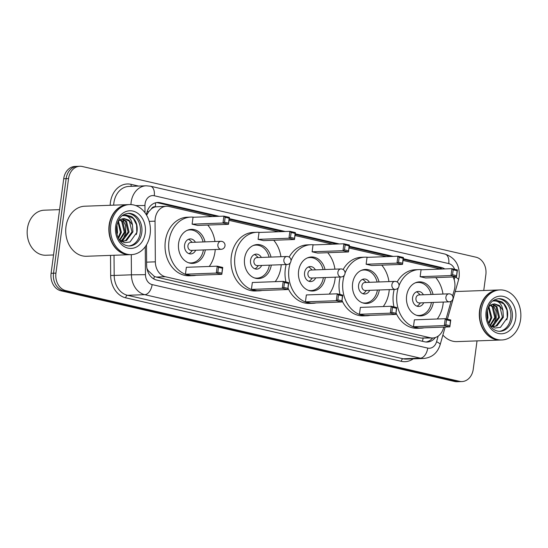 <?xml version="1.0" encoding="UTF-8"?>
<svg xmlns="http://www.w3.org/2000/svg" width="548" height="548" viewBox="0 0 548 548"><rect width="100%" height="100%" fill="white"/><g stroke="black" fill="none" stroke-linecap="round" stroke-linejoin="round"><path stroke-width="0.82" d="M452.607 295.954L454.271 290.098A15.029 11.967 87.9 0 0 454.792 287.57A15.029 11.967 87.9 0 0 453.059 276.959M151.31 208.966A15.029 11.967 -92.1 0 1 155.543 206.843L155.331 206.795A5.007 3.987 87.9 0 0 151.31 208.966L148.727 211.665L146.59 215.206M146.946 268.431L148.159 270.644L154.331 276.411L156.249 277.062L421.097 338.075L432.715 337.986A15.029 11.967 87.9 0 0 443.455 328.218L443.777 327.094M212.61 216.549L168.989 206.5A15.029 11.967 87.9 0 0 166.476 206.26L155.543 206.843M446.099 318.902L451.093 301.29M166.476 206.26A15.029 11.967 87.9 0 0 155.05 221.159L155.344 261.841A15.029 11.967 87.9 0 0 165.345 276.726L430.201 337.746A15.029 11.967 87.9 0 0 432.715 337.986M440.633 269.082L403.033 260.416M386.614 256.635L349.021 247.977M332.602 244.196L295.009 235.53M278.589 231.749L229.023 220.33M444.729 268.931A15.029 11.967 87.9 0 0 441.318 267.465L403.266 258.697M403.177 259.32L438.893 267.547A15.029 11.967 -92.1 0 1 442.305 269.02M477.027 340.883L473.239 369.263A15.029 11.967 -92.1 0 1 461.978 381.559A15.029 11.967 -92.1 0 1 459.457 381.312L65.774 290.618A15.029 11.967 -92.1 0 1 55.937 273.123L68.555 178.566A15.029 11.967 -92.1 0 1 79.816 166.27A15.029 11.967 -92.1 0 1 82.337 166.51L476.02 257.204A15.029 11.967 -92.1 0 1 485.857 274.699L483.747 290.515M79.816 166.27L74.973 166.441A15.029 11.967 -92.1 0 0 63.712 178.737L51.094 273.301A15.029 11.967 -92.1 0 0 60.931 290.796L454.614 381.49A15.029 11.967 -92.1 0 0 457.135 381.73L459.56 381.641A15.029 11.967 -92.1 0 1 457.039 381.401L63.356 290.707A15.029 11.967 -92.1 0 1 53.519 273.212L66.13 178.655A15.029 11.967 -92.1 0 1 77.398 166.359A15.029 11.967 -92.1 0 0 66.13 178.655L53.519 273.212A15.029 11.967 -92.1 0 0 63.356 290.707L457.039 381.401A15.029 11.967 -92.1 0 0 459.56 381.641L461.978 381.559M393.272 256.396L349.247 246.251M339.26 243.949L295.235 233.811M285.248 231.509L229.256 218.611M219.269 216.309L160.228 202.705A15.029 11.967 87.9 0 0 157.714 202.465A15.029 11.967 87.9 0 0 146.426 214.926M146.487 244.86L146.631 265.164A15.029 11.967 87.9 0 0 156.639 280.055L424.673 341.801A15.029 11.967 87.9 0 0 427.193 342.048A15.029 11.967 87.9 0 0 435.352 337.52M156.502 202.582A15.029 11.967 -92.1 0 1 157.81 202.794L216.844 216.392M229.174 219.234L282.823 231.599M295.153 234.434L336.842 244.038M349.165 246.881L390.854 256.485M432.625 337.993A15.029 11.967 -92.1 0 1 425.981 342.014M500.317 340.034A25.044 19.947 -92.1 0 1 500.166 340.041A25.044 19.947 -92.1 0 1 479.569 310.476A25.044 19.947 -92.1 0 1 498.338 289.981A25.044 19.947 -92.1 0 1 498.488 289.974M501.831 339.979L500.468 340.027A25.044 19.947 -92.1 0 1 479.87 310.463A25.044 19.947 -92.1 0 1 498.639 289.974L500.002 289.919A25.044 19.947 -92.1 0 1 520.6 319.484A25.044 19.947 -92.1 0 1 501.831 339.979A25.044 19.947 -92.1 0 1 481.233 310.415A25.044 19.947 -92.1 0 1 500.002 289.919M498.07 298.742A16.33 13.008 -92.1 0 1 510.729 318.018A16.33 13.008 -92.1 0 1 499.255 331.321M494.317 303.859L499.892 306.579L502.413 317.271L496.036 325.909L493.584 326.533M489.981 325.464L495.05 328.06L500.461 327.334L507.407 317.635C508.386 310.798 506.585 305.537 501.995 301.873L496.406 300.338L493.138 301.051C498.365 300.4 501.625 303.476 502.934 310.278L503.379 317.237L497.002 325.875L494.063 326.533L491.172 326.409M494.063 326.533L490.392 325.834M492.337 304.25L496.05 306.722L498.57 317.408L491.645 326.259M492.83 304.099L497.009 306.688L499.536 317.374L493.159 326.012L492.131 326.375M490.357 305.243L492.207 306.859L494.728 317.552L489.905 325.348M490.864 304.941L493.166 306.825L495.687 317.518L490.241 325.697M488.384 307.031L490.885 317.689L488.631 322.991M488.864 306.476L491.844 317.655L488.974 323.724M487.364 310.291L488.001 317.799L487.508 319.71M487.014 312.456L487.09 317.545M488.405 306.99L491.001 304.852L494.447 303.852L499.427 305.503L502.934 310.278M500.166 340.041L457.039 341.61A25.044 19.947 -92.1 0 1 442.887 335.04M496.33 300.338L503.797 303.88L507.016 310.189L507.284 317.813L506.811 319.84M492.878 304.435L495.995 310.702L496.235 318.217L492.981 325.67M424.166 327.807A29.304 23.338 -92.1 0 1 421.083 328.177A29.304 23.338 -92.1 0 1 396.985 293.591A29.304 23.338 -92.1 0 1 398.259 287.796M399.06 285.535A29.304 23.338 -92.1 0 1 418.946 269.616A29.304 23.338 -92.1 0 1 422.049 269.76M435.756 277.589A29.304 23.338 -92.1 0 1 442.976 294.05M443.264 302.058A29.304 23.338 -92.1 0 1 443.044 304.202A29.304 23.338 -92.1 0 1 437.263 318.998M393.998 306.901A29.304 23.338 -92.1 0 1 393.354 293.721A29.304 23.338 -92.1 0 1 394.197 289.433M397.163 281.987A29.304 23.338 -92.1 0 1 415.315 269.746L418.946 269.616M433.338 302.421A17.029 13.563 -92.1 0 1 420.638 315.915A17.029 13.563 -92.1 0 1 406.63 295.81A17.029 13.563 -92.1 0 1 419.391 281.877A17.029 13.563 -92.1 0 1 433.043 294.413M420.138 276.692L425.645 277.959L456.518 276.836L451.004 275.562L420.138 276.692L421.056 269.794L451.929 268.671L457.436 269.938L456.518 276.836L457.121 270.719L453.189 269.815L452.532 274.74L456.463 275.644M413.459 326.724L418.973 327.999L449.84 326.868L444.332 325.601L413.459 326.724L414.377 319.833L445.25 318.703L450.757 319.977L449.84 326.868L450.449 320.758L446.51 319.847L445.853 324.772L449.792 325.683M421.083 328.177L417.453 328.314A29.304 23.338 -92.1 0 1 396.026 312.949M452.532 274.74L451.004 275.562L451.929 268.671L453.189 269.815M445.853 324.772L444.332 325.601L445.25 318.703L446.51 319.847M450.757 319.977L450.449 320.758M457.436 269.938L457.121 270.719M415.151 282.905A16.529 13.166 -92.1 0 1 417.898 282.432A16.529 13.166 -92.1 0 1 431.118 294.481M423.412 294.762A7.514 5.987 87.9 0 0 418.227 291.44A7.514 5.987 87.9 0 0 412.596 297.591A7.514 5.987 87.9 0 0 418.775 306.462A7.514 5.987 87.9 0 0 423.707 302.77M431.413 302.489A16.529 13.166 -92.1 0 1 419.104 315.47A16.529 13.166 -92.1 0 1 416.329 315.203M449.593 293.892A4.007 3.192 87.9 0 0 448.922 293.831L418.96 294.927A4.007 3.192 87.9 0 0 415.959 298.201A4.007 3.192 87.9 0 0 419.254 302.934L449.216 301.838A4.007 4.007 0 0 0 449.97 293.934A4.007 4.007 0 0 0 448.922 293.831A4.007 3.192 87.9 0 0 445.921 297.112A4.007 3.192 87.9 0 0 448.545 301.777A4.007 3.192 87.9 0 0 449.216 301.838M420.158 294.879L418.604 293.29A7.514 5.987 87.9 0 0 416.425 291.865M416.946 306.174A7.514 5.987 87.9 0 0 419.015 304.592L420.453 302.886M53.54 254.964L45.936 255.245A22.543 17.954 -92.1 0 1 27.4 228.639A22.543 17.954 -92.1 0 1 44.292 210.192L59.588 209.637M129.862 254.69A25.044 19.947 -92.1 0 1 129.712 254.69A25.044 19.947 -92.1 0 1 109.114 225.132A25.044 19.947 -92.1 0 1 127.883 204.637A25.044 19.947 -92.1 0 1 128.033 204.63M129.712 254.69L86.584 256.265A25.044 19.947 -92.1 0 1 65.986 226.701A25.044 19.947 -92.1 0 1 84.755 206.212L127.883 204.637M131.376 254.635L130.013 254.683A25.044 19.947 -92.1 0 1 109.415 225.118A25.044 19.947 -92.1 0 1 128.184 204.623L129.547 204.575A25.044 19.947 -92.1 0 1 150.145 234.14A25.044 19.947 -92.1 0 1 131.376 254.635A25.044 19.947 -92.1 0 1 110.778 225.07A25.044 19.947 -92.1 0 1 129.547 204.575M127.616 213.391A16.33 13.008 -92.1 0 1 140.267 232.674A16.33 13.008 -92.1 0 1 128.801 245.977M123.862 218.515L129.438 221.234L131.958 231.927L125.581 240.565L123.129 241.189M119.526 240.12L124.588 242.716L129.999 241.99L136.945 232.29C137.932 225.447 136.13 220.193 131.541 216.529L125.951 214.994L122.677 215.7C127.903 215.056 131.171 218.131 132.479 224.933L132.917 231.886L126.547 240.531L123.608 241.182L120.676 241.058M123.608 241.182L119.937 240.483M121.882 218.905L125.595 221.371L128.116 232.064L121.19 240.915M122.375 218.755L126.554 221.337L129.075 232.03L122.697 240.668L121.677 241.031M119.902 219.899L121.752 221.515L124.273 232.208L119.443 240.003M120.409 219.597L122.711 221.481L125.232 232.167L119.786 240.353M117.93 221.68L120.43 232.345L118.176 237.647M118.409 221.132L121.389 232.311L118.519 238.373M116.909 224.947L117.546 232.448L117.046 234.366M116.56 227.112L116.635 232.201M117.95 221.639L120.546 219.508L123.992 218.508L128.972 220.159L132.479 224.933M125.876 214.994L133.342 218.536L136.562 224.838L136.829 232.468L136.356 234.496M122.423 219.084L125.54 225.358L125.78 232.873L122.526 240.325M121.766 241.202L121.437 241.545M370.153 315.36A29.304 23.338 -92.1 0 1 367.071 315.737A29.304 23.338 -92.1 0 1 342.973 281.145A29.304 23.338 -92.1 0 1 344.247 275.349M345.048 273.096A29.304 23.338 -92.1 0 1 364.934 257.17A29.304 23.338 -92.1 0 1 368.037 257.313M381.744 265.15A29.304 23.338 -92.1 0 1 388.957 281.604M389.251 289.611A29.304 23.338 -92.1 0 1 389.032 291.755A29.304 23.338 -92.1 0 1 383.251 306.551M339.986 294.454A29.304 23.338 -92.1 0 1 339.335 281.282A29.304 23.338 -92.1 0 1 340.185 276.987M343.151 269.541A29.304 23.338 -92.1 0 1 361.303 257.3L364.934 257.17M379.326 289.974A17.029 13.563 -92.1 0 1 366.619 303.469A17.029 13.563 -92.1 0 1 352.617 283.371A17.029 13.563 -92.1 0 1 365.379 269.431A17.029 13.563 -92.1 0 1 379.031 281.967M366.126 264.246L371.633 265.513L402.506 264.389L396.992 263.122L366.126 264.246L367.044 257.355L397.91 256.224L403.424 257.492L402.506 264.389L403.109 258.279L399.17 257.368L398.519 262.293L402.451 263.198M359.447 314.285L364.961 315.552L395.827 314.429L390.313 313.155L359.447 314.285L360.365 307.387L391.238 306.264L396.745 307.531L395.827 314.429L396.437 308.312L392.498 307.407L391.841 312.333L395.779 313.237M367.071 315.737L363.44 315.867A29.304 23.338 -92.1 0 1 342.014 300.503M398.519 262.293L396.992 263.122L397.91 256.224L399.17 257.368M391.841 312.333L390.313 313.155L391.238 306.264L392.498 307.407M396.745 307.531L396.437 308.312M403.424 257.492L403.109 258.279M361.132 270.459A16.529 13.166 -92.1 0 1 363.886 269.986A16.529 13.166 -92.1 0 1 377.106 282.035M369.4 282.316A7.514 5.987 87.9 0 0 364.215 279.001A7.514 5.987 87.9 0 0 358.584 285.145A7.514 5.987 87.9 0 0 364.763 294.016A7.514 5.987 87.9 0 0 369.695 290.33M377.401 290.05A16.529 13.166 -92.1 0 1 365.091 303.023A16.529 13.166 -92.1 0 1 362.317 302.756M395.581 281.453A4.007 3.192 87.9 0 0 394.909 281.384L364.947 282.48A4.007 3.192 87.9 0 0 361.94 285.761A4.007 3.192 87.9 0 0 365.242 290.488L395.197 289.399A4.007 4.007 0 0 0 395.951 281.487A4.007 4.007 0 0 0 394.909 281.384A4.007 3.192 87.9 0 0 391.902 284.665A4.007 3.192 87.9 0 0 394.526 289.33A4.007 3.192 87.9 0 0 395.197 289.399M366.146 282.439L364.591 280.85A7.514 5.987 87.9 0 0 362.413 279.418M362.934 293.728A7.514 5.987 87.9 0 0 365.002 292.146L366.441 290.447M316.141 302.921A29.304 23.338 -92.1 0 1 313.059 303.291A29.304 23.338 -92.1 0 1 288.954 268.705A29.304 23.338 -92.1 0 1 290.235 262.903M291.029 260.649A29.304 23.338 -92.1 0 1 310.921 244.723A29.304 23.338 -92.1 0 1 314.025 244.874M327.725 252.703A29.304 23.338 -92.1 0 1 334.944 269.164M335.239 277.172A29.304 23.338 -92.1 0 1 335.02 279.316A29.304 23.338 -92.1 0 1 329.238 294.112M285.974 282.014A29.304 23.338 -92.1 0 1 285.323 268.835A29.304 23.338 -92.1 0 1 286.172 264.547M289.139 257.101A29.304 23.338 -92.1 0 1 307.284 244.86L310.921 244.723M325.307 277.535A17.029 13.563 -92.1 0 1 312.607 291.029A17.029 13.563 -92.1 0 1 298.605 270.924A17.029 13.563 -92.1 0 1 311.367 256.991A17.029 13.563 -92.1 0 1 325.019 269.52M312.107 251.806L317.621 253.073L348.494 251.943L342.98 250.676L312.107 251.806L313.031 244.908L343.897 243.785L349.412 245.052L348.494 251.943L349.097 245.833L345.158 244.929L344.5 249.854L348.439 250.758M305.435 301.838L310.942 303.113L341.815 301.982L336.301 300.715L305.435 301.838L306.353 294.947L337.226 293.817L342.733 295.091L341.815 301.982L342.418 295.872L338.486 294.961L337.828 299.886L341.76 300.797M313.059 303.291L309.421 303.421A29.304 23.338 -92.1 0 1 288.001 288.056M344.5 249.854L342.98 250.676L343.897 243.785L345.158 244.929M337.828 299.886L336.301 300.715L337.226 293.817L338.486 294.961M342.733 295.091L342.418 295.872M349.412 245.052L349.097 245.833M307.12 258.012A16.529 13.166 -92.1 0 1 309.873 257.546A16.529 13.166 -92.1 0 1 323.094 269.595M315.388 269.876A7.514 5.987 87.9 0 0 310.202 266.554A7.514 5.987 87.9 0 0 304.572 272.705A7.514 5.987 87.9 0 0 310.75 281.569A7.514 5.987 87.9 0 0 315.682 277.884M323.389 277.603A16.529 13.166 -92.1 0 1 311.079 290.584A16.529 13.166 -92.1 0 1 308.298 290.317M341.568 269.006A4.007 3.192 87.9 0 0 340.897 268.945L310.935 270.041A4.007 3.192 87.9 0 0 307.928 273.315A4.007 3.192 87.9 0 0 311.223 278.048L341.185 276.952A4.007 4.007 0 0 0 341.938 269.041A4.007 4.007 0 0 0 340.897 268.945A4.007 3.192 87.9 0 0 337.89 272.226A4.007 3.192 87.9 0 0 340.514 276.891A4.007 3.192 87.9 0 0 341.185 276.952M312.134 269.993L310.579 268.404A7.514 5.987 87.9 0 0 308.394 266.979M308.921 281.282A7.514 5.987 87.9 0 0 310.99 279.699L312.422 278M262.129 290.474A29.304 23.338 -92.1 0 1 259.04 290.851A29.304 23.338 -92.1 0 1 234.941 256.259A29.304 23.338 -92.1 0 1 256.902 232.284A29.304 23.338 -92.1 0 1 260.005 232.427M273.712 240.257A29.304 23.338 -92.1 0 1 280.932 256.717M281.227 264.725A29.304 23.338 -92.1 0 1 281.008 266.869A29.304 23.338 -92.1 0 1 275.226 281.665M259.04 290.851L255.409 290.981A29.304 23.338 -92.1 0 1 231.311 256.389A29.304 23.338 -92.1 0 1 253.272 232.414L256.902 232.284M271.294 265.088A17.029 13.563 -92.1 0 1 258.594 278.583A17.029 13.563 -92.1 0 1 244.586 258.485A17.029 13.563 -92.1 0 1 257.355 244.545A17.029 13.563 -92.1 0 1 271.007 257.081M258.094 239.36L263.609 240.627L294.475 239.503L288.967 238.229L258.094 239.36L259.019 232.462L289.885 231.338L295.399 232.605L294.475 239.503L295.084 233.386L291.146 232.482L290.488 237.407L294.427 238.311M251.422 289.399L256.93 290.666L287.803 289.543L282.289 288.269L251.422 289.399L252.34 282.501L283.206 281.377L288.721 282.645L287.803 289.543L288.406 283.426L284.474 282.521L283.816 287.447L287.748 288.351M290.488 237.407L288.967 238.229L289.885 231.338L291.146 232.482M283.816 287.447L282.289 288.269L283.206 281.377L284.474 282.521M288.721 282.645L288.406 283.426M295.399 232.605L295.084 233.386M253.108 245.573A16.529 13.166 -92.1 0 1 255.861 245.1A16.529 13.166 -92.1 0 1 269.082 257.149M261.375 257.43A7.514 5.987 87.9 0 0 256.19 254.114A7.514 5.987 87.9 0 0 250.552 260.259A7.514 5.987 87.9 0 0 256.738 269.13A7.514 5.987 87.9 0 0 261.663 265.438M269.369 265.157A16.529 13.166 -92.1 0 1 257.067 278.137A16.529 13.166 -92.1 0 1 254.286 277.87M287.556 256.567A4.007 3.192 87.9 0 0 286.878 256.498L256.923 257.594A4.007 3.192 87.9 0 0 253.916 260.875A4.007 3.192 87.9 0 0 257.211 265.602L287.173 264.506A4.007 4.007 0 0 0 287.926 256.601A4.007 4.007 0 0 0 286.878 256.498A4.007 3.192 87.9 0 0 283.878 259.779A4.007 3.192 87.9 0 0 286.501 264.444A4.007 3.192 87.9 0 0 287.173 264.506M258.122 257.553L256.56 255.957A7.514 5.987 87.9 0 0 254.382 254.532M254.909 268.842A7.514 5.987 87.9 0 0 256.978 267.26L258.409 265.561M196.143 275.274A29.304 23.338 -92.1 0 1 193.06 275.644A29.304 23.338 -92.1 0 1 168.962 241.058A29.304 23.338 -92.1 0 1 190.923 217.083A29.304 23.338 -92.1 0 1 194.026 217.227M207.733 225.057A29.304 23.338 -92.1 0 1 214.953 241.517M215.248 249.525A29.304 23.338 -92.1 0 1 215.022 251.669A29.304 23.338 -92.1 0 1 209.247 266.465M193.06 275.644L189.43 275.781A29.304 23.338 -92.1 0 1 165.332 241.189A29.304 23.338 -92.1 0 1 187.293 217.214L190.923 217.083M205.315 249.888A17.029 13.563 -92.1 0 1 192.615 263.382A17.029 13.563 -92.1 0 1 178.607 243.278A17.029 13.563 -92.1 0 1 191.368 229.345A17.029 13.563 -92.1 0 1 205.021 241.88M192.115 224.159L197.629 225.427L228.495 224.303L222.981 223.029L192.115 224.159L193.033 217.261L223.906 216.138L229.413 217.405L228.495 224.303L229.105 218.186L225.166 217.282L224.509 222.207L228.448 223.111M185.436 274.199L190.951 275.466L221.817 274.336L216.309 273.068L185.436 274.199L186.361 267.301L217.227 266.177L222.741 267.445L221.817 274.336L222.426 268.225L218.488 267.321L217.83 272.246L221.769 273.151M224.509 222.207L222.981 223.029L223.906 216.138L225.166 217.282M217.83 272.246L216.309 273.068L217.227 266.177L218.488 267.321M222.741 267.445L222.426 268.225M229.413 217.405L229.105 218.186M187.128 230.372A16.529 13.166 -92.1 0 1 189.875 229.9A16.529 13.166 -92.1 0 1 203.096 241.949M195.389 242.23A7.514 5.987 87.9 0 0 190.204 238.914A7.514 5.987 87.9 0 0 184.573 245.059A7.514 5.987 87.9 0 0 190.752 253.93A7.514 5.987 87.9 0 0 195.684 250.237M203.39 249.957A16.529 13.166 -92.1 0 1 191.081 262.937A16.529 13.166 -92.1 0 1 188.306 262.67M221.57 241.367A4.007 3.192 87.9 0 0 220.899 241.298L190.937 242.394A4.007 3.192 87.9 0 0 187.937 245.675A4.007 3.192 87.9 0 0 191.231 250.402L221.193 249.306A4.007 4.007 0 0 0 221.947 241.401A4.007 4.007 0 0 0 220.899 241.298A4.007 3.192 87.9 0 0 217.899 244.579A4.007 3.192 87.9 0 0 220.522 249.244A4.007 3.192 87.9 0 0 221.193 249.306M192.136 242.346L190.581 240.757A7.514 5.987 87.9 0 0 188.402 239.332M188.923 253.642A7.514 5.987 87.9 0 0 190.992 252.059L192.43 250.361M147.145 211.658L148.727 211.665M440.4 269.027A15.029 8.884 -77 0 0 440.359 268.006M422.405 341.281A15.029 8.884 -77 0 0 423.083 338.322M153.782 278.925A15.029 8.884 -77 0 0 154.331 276.411M147.494 270.644L148.159 270.644M155.331 206.795A15.029 8.884 -77 0 0 155.529 202.801M421.097 338.075L430.201 337.746M156.249 277.062L165.345 276.726M146.611 262.156L155.344 261.841M149.193 221.378L155.05 221.159M438.893 267.547L441.318 267.465M454.628 269.294A10.015 7.98 87.9 0 0 448.737 263.588L154.262 195.746A10.015 7.98 87.9 0 0 145.069 203.781A10.015 7.98 87.9 0 0 144.96 205.521L145.014 212.782M454.162 279.706L454.943 276.932A10.015 2.281 15.8 0 1 458.532 279.891L459.169 276.795C459.957 265.253 455.21 257.67 444.928 254.046A10.015 5.925 103 0 1 448.737 263.588M130.945 204.589A20.036 15.961 -92.1 0 1 131.143 202.191A20.036 15.961 -92.1 0 1 146.158 185.793L128.91 186.423A20.036 15.961 87.9 0 0 113.895 202.822A20.036 15.961 87.9 0 0 113.696 205.158M135.692 205.555L144.96 205.521M110.182 205.281A22.543 17.954 -92.1 0 1 131.088 184.34L138.596 186.073M413.178 358.872A22.543 17.954 -92.1 0 1 401.266 361.31L125.677 297.817A22.543 17.954 -92.1 0 1 110.669 275.486L110.525 255.395M459.457 381.312L454.614 381.49M68.555 178.566L63.712 178.737M55.937 273.123L51.094 273.301M65.774 290.618L60.931 290.796M423.72 358.481A20.036 15.961 -92.1 0 1 420.364 358.159L403.109 358.789A20.036 15.961 87.9 0 0 406.472 359.111L423.72 358.481C432.002 357.618 437.482 353.015 440.154 344.692L445.161 327.04M145.261 246.703L145.467 274.671A10.015 7.98 87.9 0 0 152.132 284.597L427.728 348.09A10.015 5.925 103 0 1 420.364 358.159L144.768 294.673A20.036 15.961 -92.1 0 1 131.431 274.815L114.183 275.445A20.036 15.961 87.9 0 0 127.52 295.297L403.109 358.789A2.507 1.48 -77 0 0 401.266 361.31M145.467 274.671L131.431 274.815L131.287 254.635M114.032 255.265L114.183 275.445L110.669 275.486M152.132 284.597A10.015 5.925 103 0 1 144.768 294.673L127.52 295.297A2.507 1.48 -77 0 0 125.677 297.817M427.728 348.09A10.015 7.98 87.9 0 0 436.571 341.74L438.167 336.095M131.088 184.34A2.507 1.48 -77 0 0 131.458 186.334M436.571 341.74A10.015 2.281 15.8 0 1 440.154 344.692M444.928 254.046L150.453 186.204A10.015 5.925 103 0 1 154.262 195.746M157.81 202.794L160.228 202.705M498.81 298.681A16.33 13.008 -92.1 0 1 512.236 317.963A16.33 13.008 -92.1 0 1 499.995 331.328C491.138 331.293 485.98 321.621 487.083 311.928C489.343 301.667 493.419 299.503 498.81 298.681M486.11 311.538A18.838 15.002 -92.1 0 1 503.386 296.427A18.838 15.002 -92.1 0 1 515.723 318.361A18.838 15.002 -92.1 0 1 498.447 333.472A18.838 15.002 -92.1 0 1 486.11 311.538M128.348 213.336A16.33 13.008 -92.1 0 1 141.781 232.619A16.33 13.008 -92.1 0 1 129.54 245.984C120.683 245.942 115.525 236.277 116.621 226.577C118.889 216.323 122.964 214.158 128.348 213.336M115.655 226.194A18.838 15.002 -92.1 0 1 132.931 211.083A18.838 15.002 -92.1 0 1 145.268 233.016A18.838 15.002 -92.1 0 1 127.985 248.128A18.838 15.002 -92.1 0 1 115.655 226.194M150.453 186.204L146.158 185.793M447.38 319.196L458.532 279.891M498.338 289.981L455.224 291.557M417.898 282.432L416.144 282.494M419.104 315.47L417.357 315.532M363.886 269.986L362.132 270.054M365.091 303.023L363.338 303.092M309.873 257.546L308.12 257.608M311.079 290.584L309.325 290.646M255.861 245.1L254.108 245.168M257.067 278.137L255.313 278.206M189.875 229.9L188.128 229.968M191.081 262.937L189.334 262.999"/></g></svg>
